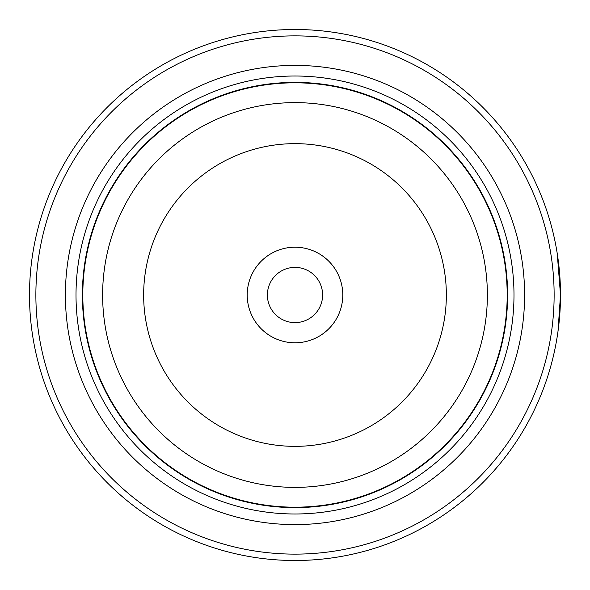 <?xml version="1.0" encoding="UTF-8"?>
<svg xmlns="http://www.w3.org/2000/svg" width="590" height="590" viewBox="0 0 590 590"><rect width="100%" height="100%" fill="white"/><g stroke="black" fill="none" stroke-linecap="round" stroke-linejoin="round"><path stroke-width="0.89" d="M507.4 295A212.4 212.4 0 0 1 295 507.4A212.4 212.4 0 0 1 82.6 295A212.4 212.4 0 0 1 295 82.6A212.4 212.4 0 0 1 507.4 295A212.4 212.4 0 0 0 295 82.6A212.4 212.4 0 0 0 82.6 295M558.229 260.338L559.062 267.425M560.5 295A265.5 265.5 0 0 1 295 560.5A265.5 265.5 0 0 1 29.5 295A265.5 265.5 0 0 1 295 29.5A265.5 265.5 0 0 1 560.5 295L558 331.329M557.521 334.641L556.916 338.461M342.79 295A47.79 47.79 0 0 0 295 247.21A47.79 47.79 0 0 0 247.21 295A47.79 47.79 0 0 0 295 342.79A47.79 47.79 0 0 0 342.79 295M322.612 295A27.612 27.612 0 0 0 295 267.388A27.612 27.612 0 0 0 267.388 295A27.612 27.612 0 0 0 295 322.612A27.612 27.612 0 0 0 322.612 295M35.872 295A259.128 259.128 0 0 0 295 554.128A259.128 259.128 0 0 0 554.128 295A259.128 259.128 0 0 0 295 35.872A259.128 259.128 0 0 0 35.872 295M560.183 307.987L558.782 325.171M558.509 327.435L558.288 329.205M558.258 329.434L559.748 314.949M65.394 295A229.606 229.606 0 0 1 295 65.394A229.606 229.606 0 0 1 524.606 295A229.606 229.606 0 0 1 295 524.606A229.606 229.606 0 0 1 65.394 295M76.014 295A218.986 218.986 0 0 1 295 76.014A218.986 218.986 0 0 1 513.986 295A218.986 218.986 0 0 1 295 513.986A218.986 218.986 0 0 1 76.014 295M507.614 295A212.614 212.614 0 0 1 295 507.614A212.614 212.614 0 0 1 82.386 295A212.614 212.614 0 0 1 295 82.386A212.614 212.614 0 0 1 507.614 295M558.199 260.109L557.506 255.234M557.226 253.427L560.5 294.934M82.814 295A212.186 212.186 0 0 0 295 507.186A212.186 212.186 0 0 0 507.186 295A212.186 212.186 0 0 0 295 82.814A212.186 212.186 0 0 0 82.814 295M487.377 295A192.377 192.377 0 0 1 295 487.377A192.377 192.377 0 0 1 102.623 295A192.377 192.377 0 0 1 295 102.623A192.377 192.377 0 0 1 487.377 295M143.65 295A151.35 151.35 0 0 0 295 446.35A151.35 151.35 0 0 0 446.35 295A151.35 151.35 0 0 0 295 143.65A151.35 151.35 0 0 0 143.65 295"/></g></svg>
